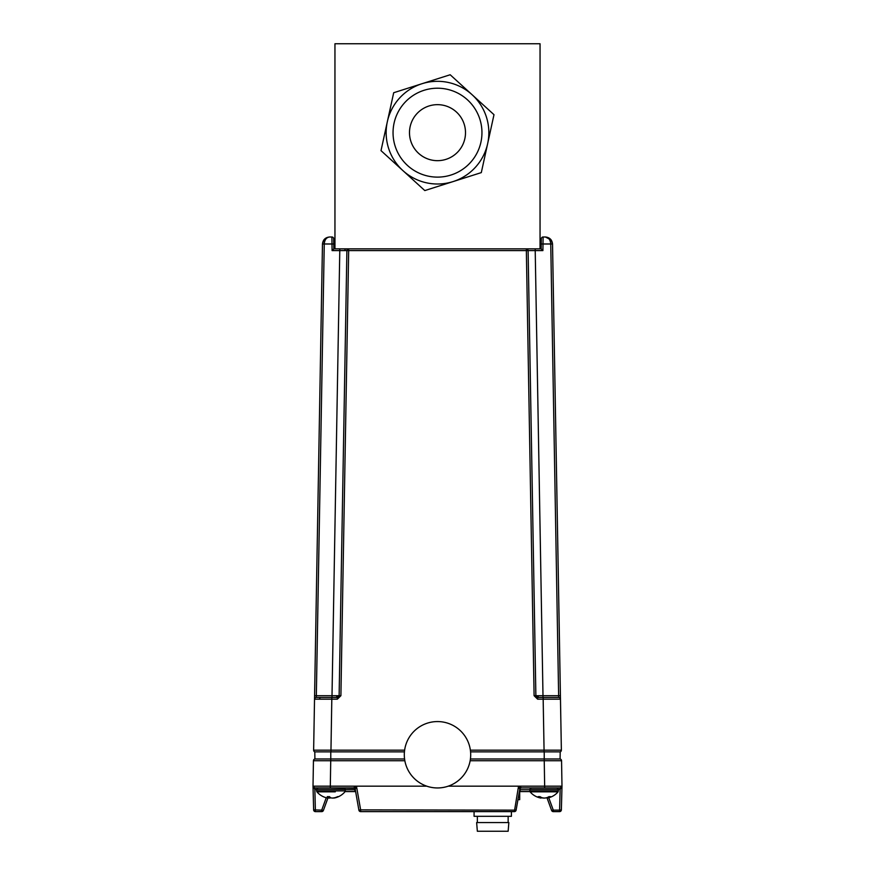 <?xml version="1.0" encoding="UTF-8"?>
<svg xmlns="http://www.w3.org/2000/svg" width="875" height="875" viewBox="0 0 875 875"><rect width="100%" height="100%" fill="white"/><g stroke="black" fill="none" stroke-linecap="round" stroke-linejoin="round"><path stroke-width="1.31" d="M540.05 248.85L540.05 43.75L334.95 43.75L334.95 248.85L541.155 248.85L542.905 250.589L535.216 250.589L535.216 248.85M535.883 695.8A1.783 1.783 0 0 1 535.872 695.702L542.992 695.702L535.216 250.589L528.106 250.589A1.783 1.783 0 0 0 526.323 248.85A1.783 1.783 0 0 1 528.106 250.589L535.872 695.702L534.1 695.702L526.323 248.85A1.783 1.783 0 0 1 528.106 250.589L348.677 250.589L340.9 695.702L337.345 699.191L314.53 699.191A1.783 1.783 0 0 1 316.302 697.452L337.345 697.452L332.008 697.452L332.008 695.702L339.784 250.589L346.894 250.589A1.783 1.783 0 0 1 348.677 248.85A1.783 1.783 0 0 0 346.894 250.589L339.784 250.589L339.784 248.85M339.117 695.8A1.783 1.783 0 0 0 339.128 695.702L346.894 250.589L339.128 695.702L314.584 695.702L322.47 243.983C322.973 239.75 325.347 237.42 329.58 236.994L331.887 236.994A1.783 1.783 0 0 1 333.67 238.733L333.758 243.983L331.986 243.983L331.887 236.994M539.219 697.452L542.992 697.452L539.219 697.452A1.783 1.258 90 0 1 537.961 695.713M537.556 697.441A1.783 1.783 0 0 0 537.655 697.452L558.698 697.452L542.992 697.452L542.992 695.702L558.633 695.702L558.698 697.452A1.783 1.783 0 0 1 560.47 699.191L552.53 243.983L551.272 240.067L545.42 236.994C549.653 237.42 552.027 239.75 552.53 243.983L560.416 695.702L558.633 695.702L550.747 243.983C550.375 239.75 548.592 237.42 545.42 236.994L543.112 236.994L542.905 250.589M339.784 250.589L332.095 250.589L333.845 248.85L334.95 248.85M528.106 250.589A1.783 1.783 0 0 0 526.323 248.85M320.852 697.452A1.783 1.258 -90 0 0 319.594 699.18L319.637 699.18M325.084 699.191L327.633 699.191M323.728 240.067L322.47 243.983L324.253 243.983L316.302 697.452L332.008 697.452M329.58 236.994C326.408 237.42 324.625 239.75 324.253 243.983L331.986 243.983L332.095 250.589M314.584 695.702L313.633 750.17L404.622 750.17M337.345 699.191L337.345 697.452A1.783 1.783 0 0 0 337.444 697.441M337.345 697.452L339.128 695.702L340.9 695.702M470.564 751.866L544.064 751.866L544.064 750.17L561.367 750.17L560.47 699.191L543.222 699.191M535.872 695.702L537.655 697.452L537.655 699.191L534.1 695.702M558.698 697.452A1.783 1.783 0 0 1 560.47 699.191L561.367 750.17A1.783 1.783 0 0 1 561.367 750.203A1.783 1.783 0 0 0 561.367 750.17M544.064 751.866L560.208 751.866L560.088 758.975L470.422 758.975M560.208 751.866A1.783 1.783 0 0 0 561.367 750.203A1.783 1.783 0 0 1 560.208 751.866M330.783 751.866L330.783 758.975L314.913 758.975L314.792 751.866A1.783 1.783 0 0 1 313.633 750.17A1.783 1.783 0 0 0 314.792 751.866L404.436 751.866M330.783 758.975L404.578 758.975M541.33 238.733A1.783 1.783 0 0 1 543.112 236.994A1.783 1.783 0 0 0 541.33 238.733L541.242 243.983L552.53 243.983M541.155 248.85L541.242 243.983M333.845 248.85L333.758 243.983M333.703 797.923L333.714 798.066A18.309 13.562 -99 0 0 335.191 797.825A18.331 18.331 0 0 0 344.903 791.842L345.253 790.88L316.564 790.88L316.914 791.842L335.267 791.842M335.191 797.825A18.309 13.562 -99 0 0 335.387 797.781A18.32 17.194 -107.6 0 0 338.494 796.633A18.255 5.228 -121.5 0 1 337.706 796.633A18.32 17.194 107.6 0 1 334.523 797.781A18.309 18.178 -152.2 0 1 332.259 798.066A18.309 12.141 -98 0 1 330.717 797.781A18.32 6.027 -96.4 0 1 329.503 796.633A18.255 14.919 150.2 0 1 328.377 796.666A18.255 14.919 150.2 0 1 327.272 796.633A18.32 6.027 96.4 0 0 328.256 797.781A18.309 1.006 96 0 1 328.103 798.066A18.309 13.562 99 0 1 326.627 797.825A18.309 13.562 99 0 1 326.43 797.781M329.459 798.066A18.309 11.309 97.6 0 1 329.394 798.066A18.309 18.08 132.5 0 1 328.18 797.945A18.309 18.178 152.2 0 0 329.558 798.066A18.309 12.141 98 0 0 330.903 797.825M335.158 787.905L343.766 787.905L345.253 789.392L316.564 789.392L318.052 787.905L326.648 787.905M328.245 796.666L328.136 797.683M328.377 796.666L328.256 797.781M329.623 796.775L329.558 798.066M333.627 797.934A18.309 1.006 -96 0 0 333.714 798.066A18.309 14.262 -99.6 0 1 333.627 798.066A18.309 2.089 -96 0 1 333.473 797.945A18.309 18.08 -132.5 0 1 332.423 798.066L332.423 798.066A18.309 11.309 -97.6 0 1 332.358 798.066M533.564 791.842L558.086 791.842L558.436 789.392L556.948 787.905L531.234 787.905L553.766 787.905M547.138 797.541L547.203 798.066A18.309 8.061 -96.7 0 0 547.302 798.055A18.309 8.061 -96.7 0 0 548.177 797.781A18.32 13.705 -99.1 0 0 550.605 796.633A18.255 10.412 -127.5 0 1 549.839 796.666A18.255 10.412 -127.5 0 1 549.052 796.633A18.32 13.705 99.1 0 1 546.459 797.781A18.309 17.238 108.1 0 1 544.294 798.066A18.309 16.319 -103.3 0 1 542.248 797.781A18.32 12.009 -98 0 1 539.962 796.633A18.255 11.889 131.2 0 1 538.18 796.633A18.32 12.009 98 0 0 540.28 797.781A18.309 5.841 96.3 0 0 540.98 798.066A18.309 8.061 96.7 0 1 540.881 798.055A18.331 18.331 0 0 1 530.097 791.842L539.984 791.842M541.078 797.278L540.98 798.066A18.309 4.43 96.2 0 0 541.012 798.066A18.309 9.352 97 0 1 540.98 798.066M540.367 796.884L540.28 797.781M548.122 797.125L548.177 797.781M549.959 796.666A18.32 12.009 -98 0 1 548.166 797.672M541.712 797.573L541.723 797.781A18.309 17.238 -108.1 0 0 543.889 798.066L543.889 798.066A18.309 16.319 103.3 0 0 544.097 798.055M541.045 797.541A18.32 13.705 -99.1 0 0 541.723 797.781M532.853 791.842L530.097 791.842L529.747 790.88L558.436 790.88M540.739 798.033L540.739 798.033A18.331 18.331 0 0 1 530.097 791.842L529.747 789.392L558.436 789.392M546.973 797.716A18.32 14.634 100 0 1 546.755 797.781A18.309 17.653 113.4 0 1 544.545 798.066A18.309 15.619 -101.6 0 1 544.425 798.066M541.056 797.661A18.32 14.634 -100 0 0 541.428 797.781A18.309 17.653 -113.4 0 0 543.638 798.066L543.638 798.066A18.309 15.619 101.6 0 0 543.758 798.066M316.564 789.37L314.825 789.37L313.009 786.177A1.783 1.783 0 0 0 314.781 787.905L318.052 787.905M404.305 754.753A33.195 33.184 0 0 0 437.5 787.948A33.195 33.184 0 0 0 470.695 754.753L470.695 754.764A33.195 33.184 0 0 0 437.5 721.569A33.195 33.184 0 0 0 404.305 754.753L404.305 754.764A33.195 33.184 0 0 0 437.5 787.959A33.195 33.184 0 0 0 470.695 754.764M514.358 811.617L518.536 786.177L519.761 789.37A1.783 1.783 90 0 1 521.522 787.905L521.522 787.905A1.783 1.783 0 0 0 519.761 789.37L516.108 810.141A1.783 1.783 0 0 1 514.358 811.617L360.642 811.617A1.783 1.783 0 0 1 358.892 810.141L355.239 789.37L356.464 786.177L360.642 809.878L358.892 810.141M314.858 789.37L315.405 811.617L321.716 811.617A1.783 1.783 0 0 0 323.389 810.447A1.783 1.783 0 0 1 321.716 811.617L315.405 811.617A1.783 1.783 0 0 1 313.633 809.878L313.009 786.177L356.464 786.177L353.478 787.905A1.783 1.783 -90 0 1 355.239 789.37A1.783 1.783 0 0 0 353.478 787.905L314.781 787.905L313.009 786.177L314.781 787.905L330.083 787.905L314.781 787.905L314.825 789.37L314.858 787.905M354.648 788.342L355.239 789.37M354.583 788.288L331.264 787.905M518.536 786.177L561.991 786.177A1.783 1.783 0 0 1 560.219 787.905L521.522 787.905L518.536 786.177L448.241 786.177M426.759 786.177L356.464 786.177M559.77 758.975A1.783 1.783 0 0 1 561.553 760.725L544.239 760.725L544.688 787.905L560.219 787.905L561.991 786.177L561.367 809.878A1.783 1.783 0 0 1 559.595 811.617A1.783 1.783 0 0 0 561.367 809.878L559.595 810.141L560.142 789.37L561.991 786.177L560.175 789.37L560.219 787.905L544.917 787.905L560.142 787.905L560.142 789.37L558.436 789.37M548.756 797.727L553.284 810.141L551.611 810.447L546.941 797.617M551.611 810.447A1.783 1.783 0 0 0 553.284 811.617L559.595 811.617L553.284 811.617A1.783 1.783 0 0 1 551.611 810.447M561.367 809.878A1.783 1.783 0 0 1 559.595 811.617L559.595 810.141L553.284 810.141L553.284 811.617M561.553 760.725L561.991 786.177L560.219 787.905A1.783 1.783 0 0 0 560.317 787.905A1.783 1.783 0 0 1 560.219 787.905L560.142 787.905M544.688 787.905L521.522 787.905M327.906 798.055L323.389 810.447L321.716 810.141L326.244 797.727M330.761 758.975L330.312 786.177L313.009 786.177L313.633 809.878L321.716 810.141L321.716 811.617A1.783 1.783 0 0 0 323.389 810.447M519.695 791.459L519.695 799.663L517.956 799.663L516.108 810.141L360.642 809.878L360.642 811.617M313.447 760.725A1.783 1.783 0 0 1 315.23 758.975A1.783 1.783 0 0 0 313.447 760.725L313.009 786.177L313.447 760.725L404.841 760.725M340.167 787.905L321.65 787.905L340.167 787.905M553.35 787.905L534.833 787.905L553.35 787.905M477.345 831.25L508.145 831.25L508.845 822.566L476.645 822.566L477.345 831.25M474.075 811.617L474.075 816.309L511.416 816.309L511.416 811.617M520.122 788.572L520.122 789.688L529.747 789.688L520.122 789.688L520.122 791.459L519.4 791.459M355.6 791.459L354.878 791.459L355.6 791.459L354.878 791.459L354.878 789.688L345.253 789.688L355.283 789.688M355.622 791.58L345.078 791.58L355.622 791.58M519.695 791.58L529.922 791.58M354.878 791.459L345.133 791.459M529.867 791.459L520.122 791.459M484.914 106.411L493.992 114.691L487.648 143.653A51.341 51.341 0 0 1 402.905 170.603A51.341 51.341 0 0 1 421.936 83.737L450.188 74.758L472.095 94.719A51.341 51.341 0 0 1 487.648 143.653L481.305 172.605L453.064 181.595L424.812 190.575L402.905 170.603L381.008 150.631L393.695 92.728L421.936 83.737A51.341 51.341 0 0 1 472.095 94.719L493.992 114.691L481.305 172.605L469.591 176.334M470.356 162.619A44.461 44.461 0 0 1 407.553 165.517A44.461 44.461 0 0 1 404.644 102.714A44.461 44.461 0 0 1 467.447 99.816A44.461 44.461 0 0 1 470.356 162.619M458.194 151.528A28 28 0 0 0 456.367 111.967A28 28 0 0 0 416.806 113.794A28 28 0 0 0 418.633 153.355A28 28 0 0 0 465.5 132.661A28 28 0 0 0 437.5 104.661M436.527 186.845L424.812 190.575L422.548 188.508M383.633 138.622L393.695 92.728M405.409 88.998L421.936 83.737M438.988 78.312L450.188 74.758L472.095 94.719M437.5 160.672A28 28 0 0 1 416.806 113.794M344.816 250.578A1.783 1.258 90 0 1 346.062 248.85M335.781 697.452A1.783 1.258 90 0 0 337.039 695.713M348.677 248.85L348.677 250.589L346.894 250.589M330.936 751.866L331.833 697.452M543.167 697.452L543.167 699.191L537.655 699.191M470.378 750.17L544.064 750.17L543.167 699.191M544.217 751.866L544.217 758.975M330.312 786.177L330.312 787.905M470.159 760.725L544.239 760.725L544.239 758.975M354.878 788.572L354.878 789.688M316.564 790.88L316.564 789.392M316.914 791.842A18.331 18.331 0 0 0 326.627 797.825M345.253 790.88L345.253 789.392M529.747 789.392L531.234 787.905M547.302 798.055A18.331 18.331 0 0 0 558.086 791.842M313.152 786.833L313.009 786.177M477.345 822.566L477.345 816.309M508.145 822.566L508.145 816.309"/></g></svg>
